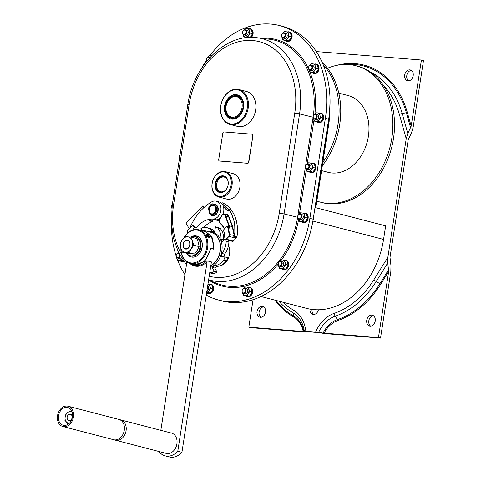<?xml version="1.0" encoding="UTF-8"?>
<svg xmlns="http://www.w3.org/2000/svg" width="481" height="481" viewBox="0 0 481 481"><rect width="100%" height="100%" fill="white"/><g stroke="black" fill="none" stroke-linecap="round" stroke-linejoin="round"><path stroke-width="0.72" d="M387.854 257.329L373.839 279.822A3.932 0.98 -148.1 0 0 376.19 281.529A85.39 64.737 104.6 0 1 335.239 316.179A30.315 22.98 -75.4 0 0 318.596 332.359L305.862 331.205L303.204 331.511L248.815 327.14L250.884 327.681L305.501 332.07L308.147 331.764L317.46 332.509L325.902 333.706L380.519 338.095L390.843 271.398L390.963 265.734L390.007 257.335L408.201 139.821L411.58 132.552L413.155 127.261L423.484 60.564L421.416 60.029L411.171 126.19L407.792 133.459L406.217 138.75L387.854 257.329L387.734 262.999L376.19 281.529L379.894 283.694A88.444 67.051 104.6 0 1 337.482 319.582A27.261 20.671 -75.4 0 0 323.04 333.062L378.451 337.56L388.69 271.398L387.734 262.999M380.519 338.095L378.451 337.56M248.815 327.14L253.06 299.705M318.596 332.359L323.04 333.062M316.33 51.581L421.416 60.029M404.707 75.018A5.574 4.227 -75.4 0 0 407.539 80.754A5.574 4.227 -75.4 0 0 413.179 75.703A5.574 4.227 -75.4 0 0 410.347 69.967A5.574 4.227 -75.4 0 0 404.707 75.018M411.333 70.412A5.574 4.227 -75.4 0 0 406.776 75.559A5.574 4.227 -75.4 0 0 408.622 80.85M263.672 306.86A5.574 4.227 -75.4 0 0 259.115 312.007A5.574 4.227 -75.4 0 0 260.961 317.292M373.364 315.674A5.574 4.227 -75.4 0 0 368.807 320.821A5.574 4.227 -75.4 0 0 370.653 326.112M261.003 296.53L306.583 308.381A76.046 57.654 -75.4 0 0 309.938 309.115A5.574 4.227 -75.4 0 0 312.83 314.4A5.574 4.227 -75.4 0 0 318.386 309.794A76.046 57.654 -75.4 0 0 383.561 239.43L385.66 225.878L315.001 207.503M312.031 309.433A5.574 4.227 -75.4 0 0 313.913 314.496M366.738 320.28A5.574 4.227 -75.4 0 0 369.57 326.016A5.574 4.227 -75.4 0 0 375.216 320.965A5.574 4.227 -75.4 0 0 372.378 315.229A5.574 4.227 -75.4 0 0 366.738 320.28M257.046 311.466A5.574 4.227 -75.4 0 0 259.884 317.201A5.574 4.227 -75.4 0 0 265.524 312.151A5.574 4.227 -75.4 0 0 262.686 306.415A5.574 4.227 -75.4 0 0 257.046 311.466M309.938 309.115A76.046 57.654 -75.4 0 0 314.135 309.656A76.046 57.654 -75.4 0 0 318.386 309.794M325.366 118.308L309.878 218.344L313.191 219.21L328.679 119.168A90.139 68.338 104.6 0 0 282.804 26.419L279.497 25.559A90.139 68.338 104.6 0 1 325.366 118.308L328.679 119.168M313.191 219.21A90.139 68.338 104.6 0 1 230.892 302.441A90.139 68.338 104.6 0 1 221.945 300.938L218.639 300.072A90.139 68.338 104.6 0 1 206.265 295.094M211.893 213.913A4.263 3.229 -75.4 0 0 215.783 209.975A4.263 3.229 -75.4 0 0 213.191 205.519A4.263 3.229 -75.4 0 0 209.301 209.457A4.263 3.229 -75.4 0 0 211.893 213.913M230.519 208.964A7.209 5.465 -75.4 0 0 227.94 206.313M237.398 94.883A12.458 9.446 -75.4 0 0 236.369 94.721A12.458 9.446 -75.4 0 0 225.168 105.279A12.458 9.446 -75.4 0 0 231.127 118.981M232.702 118.41A11.604 8.796 -75.4 0 0 243.296 107.696A11.604 8.796 -75.4 0 0 236.237 95.563A11.604 8.796 -75.4 0 0 225.643 106.277A11.604 8.796 -75.4 0 0 232.702 118.41M220.064 197.24A13.113 9.939 -75.4 0 0 231.884 185.985A13.113 9.939 -75.4 0 0 225.367 171.639A13.113 9.939 -75.4 0 0 224.062 171.422A13.113 9.939 -75.4 0 0 212.247 182.672A13.113 9.939 -75.4 0 0 218.765 197.018A13.113 9.939 -75.4 0 0 220.064 197.24M218.765 197.018L226.623 199.062A13.113 9.939 -75.4 0 0 227.928 199.284A13.113 9.939 -75.4 0 0 239.742 188.029A13.113 9.939 -75.4 0 0 233.225 173.683L225.367 171.639M231.409 123.984A17.37 13.173 -75.4 0 0 247.27 107.942A17.37 13.173 -75.4 0 0 236.7 89.773A17.37 13.173 -75.4 0 0 220.839 105.814A17.37 13.173 -75.4 0 0 231.409 123.984M231.722 124.735A18.025 13.666 -75.4 0 0 247.968 109.259A18.025 13.666 -75.4 0 0 239.003 89.538A18.025 13.666 -75.4 0 0 237.217 89.238A18.025 13.666 -75.4 0 0 220.971 104.708A18.025 13.666 -75.4 0 0 229.93 124.435A18.025 13.666 -75.4 0 0 231.722 124.735M309.878 218.344A90.139 68.338 104.6 0 1 227.585 301.581A90.139 68.338 104.6 0 1 218.639 300.072M184.938 274.639A90.139 68.338 104.6 0 1 177.609 260.089M176.13 255.91A90.139 68.338 104.6 0 1 171.404 224.561M232.155 119.144A12.458 9.446 -75.4 0 0 243.38 108.453A12.458 9.446 -75.4 0 0 237.187 94.823A12.458 9.446 -75.4 0 0 235.955 94.613A12.458 9.446 -75.4 0 0 224.729 105.309A12.458 9.446 -75.4 0 0 230.922 118.933A12.458 9.446 -75.4 0 0 232.155 119.144M229.93 124.435L237.38 126.371A18.025 13.666 -75.4 0 0 239.165 126.671A18.025 13.666 -75.4 0 0 255.417 111.201A18.025 13.666 -75.4 0 0 246.452 91.474L239.003 89.538M328.77 118.56L328.469 120.521M224.002 176.034A8.52 6.463 -75.4 0 0 223.364 175.938A8.52 6.463 -75.4 0 0 215.71 183.117A8.52 6.463 -75.4 0 0 219.715 192.52M223.28 192.015A8.225 6.235 104.6 0 1 220.809 192.43A8.225 6.235 104.6 0 1 219.991 192.292A8.225 6.235 104.6 0 1 215.903 183.291A8.225 6.235 104.6 0 1 223.316 176.232A8.225 6.235 104.6 0 1 224.134 176.365A8.225 6.235 104.6 0 1 226.87 178.21M201.455 68.5A90.139 68.338 104.6 0 1 206.517 60.245M209.854 55.604A90.139 68.338 104.6 0 1 270.55 24.05A90.139 68.338 104.6 0 1 279.497 25.559M219.751 196.482A12.458 9.446 -75.4 0 0 231.127 184.981A12.458 9.446 -75.4 0 0 223.551 171.957A12.458 9.446 -75.4 0 0 212.175 183.459A12.458 9.446 -75.4 0 0 219.751 196.482M302.994 222.619A4.918 3.728 -75.4 0 0 303.156 222.661A4.918 3.728 -75.4 0 0 303.643 222.745A4.918 3.728 -75.4 0 0 308.074 218.524A4.918 3.728 -75.4 0 0 305.633 213.149A4.918 3.728 -75.4 0 0 305.465 213.107M310.738 172.595A4.918 3.728 -75.4 0 0 310.9 172.643A4.918 3.728 -75.4 0 0 311.387 172.727A4.918 3.728 -75.4 0 0 315.819 168.506A4.918 3.728 -75.4 0 0 313.378 163.125A4.918 3.728 -75.4 0 0 313.209 163.089M286.923 41.426A4.918 3.728 -75.4 0 0 287.085 41.474A4.918 3.728 -75.4 0 0 287.578 41.558A4.918 3.728 -75.4 0 0 292.009 37.338A4.918 3.728 -75.4 0 0 289.562 31.962A4.918 3.728 -75.4 0 0 289.394 31.92M251.274 37.386A4.918 3.728 -75.4 0 0 253.126 32.443A4.918 3.728 -75.4 0 0 250.571 28.824A4.918 3.728 -75.4 0 0 250.403 28.788M247.396 296.759A4.918 3.728 -75.4 0 0 247.559 296.807A4.918 3.728 -75.4 0 0 248.046 296.891A4.918 3.728 -75.4 0 0 252.477 292.67A4.918 3.728 -75.4 0 0 250.036 287.289A4.918 3.728 -75.4 0 0 249.867 287.253M208.405 293.626A4.918 3.728 -75.4 0 0 208.568 293.675A4.918 3.728 -75.4 0 0 209.061 293.753A4.918 3.728 -75.4 0 0 213.492 289.538A4.918 3.728 -75.4 0 0 211.045 284.157A4.918 3.728 -75.4 0 0 210.876 284.121M283.495 269.667A4.918 3.728 -75.4 0 0 283.658 269.715A4.918 3.728 -75.4 0 0 284.145 269.799A4.918 3.728 -75.4 0 0 288.576 265.578A4.918 3.728 -75.4 0 0 286.135 260.197A4.918 3.728 -75.4 0 0 285.967 260.161M181.481 261.466A4.918 3.728 -75.4 0 0 181.644 261.514A4.918 3.728 -75.4 0 0 182.131 261.598A4.918 3.728 -75.4 0 0 183.7 261.309M313.846 73.587A4.918 3.728 -75.4 0 0 314.015 73.635A4.918 3.728 -75.4 0 0 314.502 73.713A4.918 3.728 -75.4 0 0 318.933 69.498A4.918 3.728 -75.4 0 0 316.486 64.117A4.918 3.728 -75.4 0 0 316.324 64.081M318.482 122.577A4.918 3.728 -75.4 0 0 318.644 122.625A4.918 3.728 -75.4 0 0 319.131 122.703A4.918 3.728 -75.4 0 0 323.563 118.482A4.918 3.728 -75.4 0 0 321.122 113.107A4.918 3.728 -75.4 0 0 320.953 113.071M220.352 192.61A8.52 6.463 -75.4 0 0 228.03 185.299A8.52 6.463 -75.4 0 0 223.797 175.974A8.52 6.463 -75.4 0 0 222.95 175.83A8.52 6.463 -75.4 0 0 215.272 183.147A8.52 6.463 -75.4 0 0 219.504 192.472A8.52 6.463 -75.4 0 0 220.352 192.61M212.049 214.285A4.588 3.481 -75.4 0 0 216.185 210.347A4.588 3.481 -75.4 0 0 213.901 205.327A4.588 3.481 -75.4 0 0 213.444 205.255A4.588 3.481 -75.4 0 0 209.313 209.193A4.588 3.481 -75.4 0 0 211.592 214.213A4.588 3.481 -75.4 0 0 212.049 214.285M238.227 96.356A11.273 8.55 -75.4 0 0 237.842 96.314A11.273 8.55 -75.4 0 0 237.668 96.302M232.058 117.875A11.273 8.55 -75.4 0 0 232.576 118.098M211.592 214.213L212.211 214.37A4.588 3.481 -75.4 0 0 212.668 214.448A4.588 3.481 -75.4 0 0 216.805 210.51A4.588 3.481 -75.4 0 0 214.52 205.489L213.901 205.327M228.253 115.62A11.273 8.55 -75.4 0 0 231.836 117.953A11.273 8.55 -75.4 0 0 232.954 118.14A11.273 8.55 -75.4 0 0 243.121 108.465A11.273 8.55 -75.4 0 0 237.512 96.128A11.273 8.55 -75.4 0 0 236.393 95.941A11.273 8.55 -75.4 0 0 233.243 96.416M219.12 266.059A13.113 9.939 -75.4 0 0 228.216 258.465A13.113 9.939 -75.4 0 0 228.499 245.466M252.152 134.253A1.311 0.992 -75.4 0 1 252.26 134.271A1.311 0.992 -75.4 0 1 252.928 135.618L248.827 162.079A1.311 0.992 104.6 0 1 247.631 163.293L219.715 161.051A1.311 0.992 104.6 0 1 219.583 161.027A1.311 0.992 104.6 0 1 219.48 160.991M203.98 207.533L202.838 205.868L185.913 222.992L189.177 228.607M301.509 221.825A4.918 3.728 -75.4 0 0 302.826 222.577A4.918 3.728 -75.4 0 0 303.313 222.661A4.918 3.728 -75.4 0 0 307.744 218.44A4.918 3.728 -75.4 0 0 305.303 213.059A4.918 3.728 -75.4 0 0 304.816 212.981A4.918 3.728 -75.4 0 0 303.776 213.077M309.253 171.807A4.918 3.728 -75.4 0 0 310.57 172.559A4.918 3.728 -75.4 0 0 311.057 172.637A4.918 3.728 -75.4 0 0 315.488 168.422A4.918 3.728 -75.4 0 0 313.047 163.041A4.918 3.728 -75.4 0 0 312.56 162.957A4.918 3.728 -75.4 0 0 311.514 163.059M312.361 72.793A4.918 3.728 -75.4 0 0 313.684 73.545A4.918 3.728 -75.4 0 0 314.171 73.629A4.918 3.728 -75.4 0 0 318.602 69.408A4.918 3.728 -75.4 0 0 316.155 64.033A4.918 3.728 -75.4 0 0 315.668 63.949A4.918 3.728 -75.4 0 0 314.628 64.045M285.437 40.638A4.918 3.728 -75.4 0 0 286.754 41.39A4.918 3.728 -75.4 0 0 287.247 41.474A4.918 3.728 -75.4 0 0 291.678 37.253A4.918 3.728 -75.4 0 0 289.231 31.872A4.918 3.728 -75.4 0 0 288.744 31.794A4.918 3.728 -75.4 0 0 287.704 31.89M179.996 260.678A4.918 3.728 -75.4 0 0 181.313 261.43A4.918 3.728 -75.4 0 0 181.8 261.514A4.918 3.728 -75.4 0 0 183.568 261.129M316.997 121.783A4.918 3.728 -75.4 0 0 318.314 122.535A4.918 3.728 -75.4 0 0 318.801 122.619A4.918 3.728 -75.4 0 0 323.232 118.398A4.918 3.728 -75.4 0 0 320.791 113.023A4.918 3.728 -75.4 0 0 320.298 112.939A4.918 3.728 -75.4 0 0 319.258 113.035M250.841 37.392A4.918 3.728 -75.4 0 0 252.802 32.431A4.918 3.728 -75.4 0 0 250.24 28.74A4.918 3.728 -75.4 0 0 249.753 28.656A4.918 3.728 -75.4 0 0 248.713 28.758M245.911 295.965A4.918 3.728 -75.4 0 0 247.228 296.723A4.918 3.728 -75.4 0 0 247.715 296.801A4.918 3.728 -75.4 0 0 252.146 292.58A4.918 3.728 -75.4 0 0 249.705 287.205A4.918 3.728 -75.4 0 0 249.218 287.121A4.918 3.728 -75.4 0 0 248.178 287.223M206.92 292.833A4.918 3.728 -75.4 0 0 208.237 293.584A4.918 3.728 -75.4 0 0 208.73 293.669A4.918 3.728 -75.4 0 0 213.155 289.448A4.918 3.728 -75.4 0 0 210.714 284.073A4.918 3.728 -75.4 0 0 210.227 283.988A4.918 3.728 -75.4 0 0 209.187 284.085M282.01 268.873A4.918 3.728 -75.4 0 0 283.327 269.631A4.918 3.728 -75.4 0 0 283.814 269.709A4.918 3.728 -75.4 0 0 288.245 265.488A4.918 3.728 -75.4 0 0 285.804 260.113A4.918 3.728 -75.4 0 0 285.311 260.029A4.918 3.728 -75.4 0 0 284.271 260.131M313.456 118.32L313.606 118.921A4.263 3.229 -75.4 0 0 316.089 121.242A4.263 3.229 -75.4 0 0 319.222 119.372A4.263 3.229 -75.4 0 0 319.871 115.175L319.498 113.065L321.831 113.672L323.052 118.019L320.532 122.06L314.46 121.152L318.2 121.452L320.719 117.412L319.871 115.175A4.263 3.229 -75.4 0 0 317.388 112.855A4.263 3.229 -75.4 0 0 314.55 114.304M320.532 122.06L318.2 121.452M297.967 218.362L298.972 221.194L300.601 221.284A4.263 3.229 -75.4 0 0 303.733 219.408L305.231 217.448L304.383 215.217A4.263 3.229 -75.4 0 0 301.9 212.891A4.263 3.229 -75.4 0 0 299.062 214.34M305.044 222.102L302.711 221.494L303.733 219.408A4.263 3.229 -75.4 0 0 304.383 215.217L304.01 213.107L306.343 213.714L307.563 218.055L305.044 222.102L298.972 221.194M304.01 213.107L300.27 212.806L298.767 214.766M307.563 218.055L305.231 217.448M298.004 218.422A4.263 3.229 -75.4 0 0 298.118 218.957A4.263 3.229 -75.4 0 0 300.601 221.284L302.711 221.494M299.02 219.216L300.589 219.625A2.621 1.99 -75.4 0 0 303.246 217.25A2.621 1.99 -75.4 0 0 301.912 214.55L300.336 214.141A2.621 1.99 -75.4 0 0 297.685 216.516A2.621 1.99 -75.4 0 0 299.02 219.216A2.621 1.99 -75.4 0 0 301.671 216.841A2.621 1.99 -75.4 0 0 300.336 214.141M305.712 168.344L306.716 171.176L310.455 171.476L312.975 167.43L312.127 165.193A4.263 3.229 -75.4 0 0 309.644 162.873A4.263 3.229 -75.4 0 0 306.806 164.322M305.748 168.398A4.263 3.229 -75.4 0 0 305.862 168.939A4.263 3.229 -75.4 0 0 308.345 171.26A4.263 3.229 -75.4 0 0 311.478 169.39A4.263 3.229 -75.4 0 0 312.127 165.193L311.754 163.083L309.644 162.873L308.014 162.782L306.511 164.742M311.754 163.083L314.087 163.69L314.941 165.927L315.308 168.037L314.291 170.124L312.788 172.084L306.716 171.176M312.788 172.084L310.455 171.476M315.308 168.037L312.975 167.43M306.764 169.198L308.333 169.607A2.621 1.99 -75.4 0 0 310.991 167.226A2.621 1.99 -75.4 0 0 309.656 164.532L308.08 164.123A2.621 1.99 -75.4 0 0 305.429 166.498A2.621 1.99 -75.4 0 0 306.764 169.198A2.621 1.99 -75.4 0 0 309.415 166.817A2.621 1.99 -75.4 0 0 308.08 164.123M313.281 218.602L313.143 219.51M321.025 168.584L320.725 170.545M281.902 37.175L282.9 40.007L284.53 40.097A4.263 3.229 -75.4 0 0 287.662 38.221L289.165 36.261L288.311 34.031A4.263 3.229 -75.4 0 0 285.828 31.704A4.263 3.229 -75.4 0 0 282.996 33.153M288.973 40.915L286.64 40.308L287.662 38.221A4.263 3.229 -75.4 0 0 288.311 34.031L287.939 31.92L290.271 32.522L291.498 36.869L288.973 40.915L282.9 40.007M287.939 31.92L284.199 31.62L282.702 33.58M291.498 36.869L289.165 36.261M281.932 37.235A4.263 3.229 -75.4 0 0 282.046 37.771A4.263 3.229 -75.4 0 0 284.53 40.097L286.64 40.308M282.948 38.029L284.524 38.438A2.621 1.99 -75.4 0 0 287.175 36.063A2.621 1.99 -75.4 0 0 285.84 33.363L284.271 32.955A2.621 1.99 -75.4 0 0 281.613 35.329A2.621 1.99 -75.4 0 0 282.948 38.029A2.621 1.99 -75.4 0 0 285.606 35.654A2.621 1.99 -75.4 0 0 284.271 32.955M242.911 34.043L243.909 36.875L247.655 37.175L250.174 33.129L249.32 30.892A4.263 3.229 -75.4 0 0 246.837 28.571A4.263 3.229 -75.4 0 0 244.005 30.02M242.941 34.097A4.263 3.229 -75.4 0 0 243.061 34.638A4.263 3.229 -75.4 0 0 245.538 36.965A4.263 3.229 -75.4 0 0 248.671 35.089A4.263 3.229 -75.4 0 0 249.32 30.892L248.954 28.782L246.837 28.571L245.208 28.481L243.711 30.441M247.216 37.59L243.909 36.875M248.779 37.47L247.655 37.175M248.954 28.782L251.286 29.389L252.507 33.736L249.988 37.783M252.507 33.736L250.174 33.129M243.957 34.897L245.532 35.305A2.621 1.99 -75.4 0 0 248.184 32.924A2.621 1.99 -75.4 0 0 246.849 30.231L245.28 29.822A2.621 1.99 -75.4 0 0 242.622 32.197A2.621 1.99 -75.4 0 0 243.957 34.897A2.621 1.99 -75.4 0 0 246.615 32.516A2.621 1.99 -75.4 0 0 245.28 29.822M248.412 287.247L250.745 287.854L251.972 292.201L249.633 291.594L248.412 287.247L246.302 287.037A4.263 3.229 -75.4 0 0 243.464 288.486M251.972 292.201L249.447 296.248L245.707 295.947L243.374 295.34L245.003 295.424A4.263 3.229 -75.4 0 0 248.136 293.554A4.263 3.229 -75.4 0 0 248.785 289.358A4.263 3.229 -75.4 0 0 246.302 287.037L244.673 286.947L243.17 288.907M242.37 292.508L242.52 293.103A4.263 3.229 -75.4 0 0 245.003 295.424L247.114 295.641L249.633 291.594M242.406 292.562A4.263 3.229 -75.4 0 0 242.52 293.103L243.374 295.34M243.422 293.362L244.991 293.771A2.621 1.99 -75.4 0 0 247.649 291.39A2.621 1.99 -75.4 0 0 246.314 288.69L244.739 288.281A2.621 1.99 -75.4 0 0 242.087 290.662A2.621 1.99 -75.4 0 0 243.422 293.362A2.621 1.99 -75.4 0 0 246.074 290.981A2.621 1.99 -75.4 0 0 244.739 288.281M249.447 296.248L247.114 295.641M212.981 289.069L210.648 288.462L209.421 284.115L211.754 284.722L212.981 289.069L210.456 293.109L206.62 292.785M210.456 293.109L208.123 292.508L210.648 288.462M206.704 292.256A4.263 3.229 -75.4 0 0 209.145 290.422A4.263 3.229 -75.4 0 0 209.794 286.225A4.263 3.229 -75.4 0 0 207.972 284.049M206.962 290.578A2.621 1.99 -75.4 0 0 208.658 288.257A2.621 1.99 -75.4 0 0 207.714 285.72M209.421 284.115L207.99 283.964M206.692 292.352L208.123 292.508M284.511 260.155L286.844 260.762L288.065 265.109L285.732 264.502L284.511 260.155L282.401 259.944A4.263 3.229 -75.4 0 0 279.563 261.393M288.065 265.109L285.546 269.15L281.806 268.849L279.473 268.248L281.102 268.332A4.263 3.229 -75.4 0 0 284.235 266.462A4.263 3.229 -75.4 0 0 284.884 262.265A4.263 3.229 -75.4 0 0 282.401 259.944L280.772 259.854L279.269 261.814M278.469 265.416L278.619 266.011A4.263 3.229 -75.4 0 0 281.102 268.332L283.213 268.548L285.732 264.502M278.505 265.47A4.263 3.229 -75.4 0 0 278.619 266.011L279.473 268.248M279.521 266.27L281.09 266.678A2.621 1.99 -75.4 0 0 283.748 264.297A2.621 1.99 -75.4 0 0 282.413 261.598L280.838 261.189A2.621 1.99 -75.4 0 0 278.186 263.57A2.621 1.99 -75.4 0 0 279.521 266.27A2.621 1.99 -75.4 0 0 282.173 263.889A2.621 1.99 -75.4 0 0 280.838 261.189M285.546 269.15L283.213 268.548M176.455 257.215L177.459 260.047L181.199 260.347L182.221 258.261M176.491 257.275A4.263 3.229 -75.4 0 0 176.605 257.81A4.263 3.229 -75.4 0 0 179.088 260.137A4.263 3.229 -75.4 0 0 181.932 258.682M183.532 260.955L177.459 260.047M183.429 260.924L181.199 260.347M178.427 252.345A4.263 3.229 -75.4 0 0 177.549 253.192M178.728 252.97A2.621 1.99 -75.4 0 0 176.172 255.369A2.621 1.99 -75.4 0 0 177.507 258.069L179.076 258.477A2.621 1.99 -75.4 0 0 181.193 257.479M178.331 252.146L177.519 253.21M308.826 69.336L309.824 72.168L311.454 72.252A4.263 3.229 -75.4 0 0 314.586 70.382L316.089 68.422L315.235 66.186A4.263 3.229 -75.4 0 0 312.758 63.865A4.263 3.229 -75.4 0 0 309.92 65.314M315.903 73.07L313.57 72.469L314.586 70.382A4.263 3.229 -75.4 0 0 315.235 66.186L314.869 64.075L317.201 64.682L318.422 69.03L315.903 73.07L309.824 72.168M314.869 64.075L311.123 63.775L309.626 65.735M318.422 69.03L316.089 68.422M308.856 69.39A4.263 3.229 -75.4 0 0 308.976 69.931A4.263 3.229 -75.4 0 0 311.454 72.252L313.57 72.469M309.872 70.184L311.447 70.593A2.621 1.99 -75.4 0 0 314.099 68.218A2.621 1.99 -75.4 0 0 312.764 65.518L311.195 65.109A2.621 1.99 -75.4 0 0 308.537 67.49A2.621 1.99 -75.4 0 0 309.872 70.184A2.621 1.99 -75.4 0 0 312.53 67.809A2.621 1.99 -75.4 0 0 311.195 65.109M211.52 55.856A4.263 3.229 -75.4 0 0 210.744 55.664L209.109 55.574L207.612 57.534M211.634 55.748L210.744 55.664A4.263 3.229 -75.4 0 0 207.906 57.113M313.492 118.38A4.263 3.229 -75.4 0 0 313.606 118.921L314.46 121.152M319.498 113.065L315.758 112.764L314.255 114.725M323.052 118.019L320.719 117.412M314.508 119.174L316.077 119.583A2.621 1.99 -75.4 0 0 318.735 117.208A2.621 1.99 -75.4 0 0 317.4 114.508L315.825 114.099A2.621 1.99 -75.4 0 0 313.173 116.48A2.621 1.99 -75.4 0 0 314.508 119.174A2.621 1.99 -75.4 0 0 317.159 116.799A2.621 1.99 -75.4 0 0 315.825 114.099M297.733 216.48A2.231 1.69 -75.4 0 0 299.092 218.807A2.231 1.69 -75.4 0 0 301.124 216.751A2.231 1.69 -75.4 0 0 299.771 214.418A2.231 1.69 -75.4 0 0 297.733 216.48M313.402 219.576L312.969 220.587M305.477 166.456A2.231 1.69 -75.4 0 0 306.836 168.789A2.231 1.69 -75.4 0 0 308.868 166.733A2.231 1.69 -75.4 0 0 307.515 164.4A2.231 1.69 -75.4 0 0 305.477 166.456M281.668 35.293A2.231 1.69 -75.4 0 0 283.02 37.62A2.231 1.69 -75.4 0 0 285.053 35.564A2.231 1.69 -75.4 0 0 283.7 33.231A2.231 1.69 -75.4 0 0 281.668 35.293M242.677 32.155A2.231 1.69 -75.4 0 0 244.029 34.488A2.231 1.69 -75.4 0 0 246.068 32.431A2.231 1.69 -75.4 0 0 244.709 30.099A2.231 1.69 -75.4 0 0 242.677 32.155M242.135 290.62A2.231 1.69 -75.4 0 0 243.494 292.953A2.231 1.69 -75.4 0 0 245.526 290.891A2.231 1.69 -75.4 0 0 244.174 288.564A2.231 1.69 -75.4 0 0 242.135 290.62M278.234 263.528A2.231 1.69 -75.4 0 0 279.593 265.861A2.231 1.69 -75.4 0 0 281.625 263.798A2.231 1.69 -75.4 0 0 280.273 261.472A2.231 1.69 -75.4 0 0 278.234 263.528M177.507 258.069A2.621 1.99 -75.4 0 0 180.159 255.7M179.064 253.637A2.231 1.69 -75.4 0 0 177.369 253.499A2.231 1.69 -75.4 0 0 176.22 255.333A2.231 1.69 -75.4 0 0 177.579 257.66A2.231 1.69 -75.4 0 0 179.611 255.603A2.231 1.69 -75.4 0 0 179.599 254.665M308.592 67.448A2.231 1.69 -75.4 0 0 309.944 69.781A2.231 1.69 -75.4 0 0 311.983 67.719A2.231 1.69 -75.4 0 0 310.624 65.392A2.231 1.69 -75.4 0 0 308.592 67.448M210.011 57.449A2.621 1.99 -75.4 0 0 209.181 56.914A2.621 1.99 -75.4 0 0 206.523 59.289A2.621 1.99 -75.4 0 0 206.812 61.129M209.65 57.834A2.231 1.69 -75.4 0 0 207.888 57.329A2.231 1.69 -75.4 0 0 206.577 59.247A2.231 1.69 -75.4 0 0 206.926 60.985M172.318 204.696A2.621 1.99 -75.4 0 0 171.537 206.379A2.621 1.99 -75.4 0 0 171.837 208.243M172.294 204.864A2.231 1.69 -75.4 0 0 171.591 206.343A2.231 1.69 -75.4 0 0 171.867 207.972M180.062 154.672A2.621 1.99 -75.4 0 0 179.281 156.361A2.621 1.99 -75.4 0 0 179.527 158.129M180.038 154.846A2.231 1.69 -75.4 0 0 179.335 156.319A2.231 1.69 -75.4 0 0 179.569 157.87M187.806 104.654A2.621 1.99 -75.4 0 0 187.025 106.343A2.621 1.99 -75.4 0 0 187.271 108.111M187.782 104.822A2.231 1.69 -75.4 0 0 187.079 106.301A2.231 1.69 -75.4 0 0 187.313 107.852M313.221 116.438A2.231 1.69 -75.4 0 0 314.58 118.771A2.231 1.69 -75.4 0 0 316.612 116.709A2.231 1.69 -75.4 0 0 315.259 114.382A2.231 1.69 -75.4 0 0 313.221 116.438M235.419 95.996A11.147 8.448 -75.4 0 0 226.034 106.054A11.147 8.448 -75.4 0 0 231.662 117.773A11.147 8.448 -75.4 0 0 233.513 117.977A11.147 8.448 -75.4 0 0 242.905 107.918A11.147 8.448 -75.4 0 0 237.271 96.2A11.147 8.448 -75.4 0 0 235.419 95.996M234.95 96.537A10.492 7.955 -75.4 0 0 225.968 107.143A10.492 7.955 -75.4 0 0 233.159 117.22A10.492 7.955 -75.4 0 0 242.141 106.62A10.492 7.955 -75.4 0 0 234.95 96.537M252.928 135.618L248.623 162.025A1.311 0.992 104.6 0 1 247.426 163.239L247.631 163.293M252.717 135.564A1.311 0.992 -75.4 0 0 252.05 134.217A1.311 0.992 -75.4 0 0 251.924 134.193L224.002 131.95A1.311 0.992 104.6 0 0 222.805 133.159L218.705 159.626A1.311 0.992 104.6 0 0 219.372 160.973A1.311 0.992 104.6 0 0 219.504 160.997L247.426 163.239M184.656 241.42A4.263 3.229 -75.4 0 0 183.736 247.348A4.263 3.229 -75.4 0 0 188.318 247.721A4.263 3.229 -75.4 0 0 189.237 241.787A4.263 3.229 -75.4 0 0 184.656 241.42M185.456 249.038A4.588 3.481 104.6 0 1 183.159 245.749A4.588 3.481 104.6 0 1 184.722 241.228A4.588 3.481 104.6 0 1 187.392 240.103A4.588 3.481 104.6 0 1 187.764 240.163M224.717 176.557A8.195 6.211 -75.4 0 0 224.248 176.485A8.195 6.211 -75.4 0 0 216.805 183.279A8.195 6.211 -75.4 0 0 220.593 192.406M228.192 181.872A7.54 5.718 -75.4 0 0 223.725 177.026A7.54 5.718 -75.4 0 0 216.763 183.844A7.54 5.718 -75.4 0 0 221.23 191.853A7.54 5.718 -75.4 0 0 226.214 189.46M180.062 244.138L180.748 248.034L182.317 252.164L189.225 252.717L191.107 248.869A7.864 5.964 -75.4 0 0 192.31 241.125L191.624 237.229L187.728 236.832A7.864 5.964 -75.4 0 0 181.944 240.29A7.864 5.964 -75.4 0 0 180.748 248.034A7.864 5.964 -75.4 0 0 185.329 252.327A7.864 5.964 -75.4 0 0 191.107 248.869L193.879 245.25L192.31 241.125A7.864 5.964 -75.4 0 0 187.728 236.832L184.716 236.67L181.944 240.29L180.062 244.138M191.624 237.229L196.861 238.588L198.431 242.713L199.116 246.609L197.234 250.463L194.462 254.076L187.554 253.523L182.317 252.164M199.116 246.609L193.879 245.25M185.828 249.098A4.588 3.481 -75.4 0 0 189.965 245.16A4.588 3.481 -75.4 0 0 187.68 240.139A4.588 3.481 -75.4 0 0 187.229 240.061A4.588 3.481 -75.4 0 0 183.093 243.999A4.588 3.481 -75.4 0 0 185.371 249.02A4.588 3.481 -75.4 0 0 185.828 249.098M194.462 254.076L189.225 252.717M186.784 253.325A9.83 7.455 -75.4 0 0 190.175 255.688L190.837 255.862A9.83 7.455 -75.4 0 0 191.811 256.024A9.83 7.455 -75.4 0 0 200.673 247.583A9.83 7.455 -75.4 0 0 195.785 236.826L195.124 236.652A9.83 7.455 -75.4 0 0 194.15 236.49A9.83 7.455 -75.4 0 0 190.855 237.139M190.175 255.688A9.83 7.455 -75.4 0 0 191.149 255.856A9.83 7.455 -75.4 0 0 200.012 247.414A9.83 7.455 -75.4 0 0 195.124 236.652M210.407 206.794L209.686 205.964L210.564 206.608M210.63 206.529L209.89 205.682A6.686 5.069 104.6 0 1 212.229 203.752L212.975 204.383A5.766 4.371 104.6 0 1 214.821 204.347A5.766 4.371 104.6 0 1 216.606 205.483A5.766 4.371 104.6 0 1 217.135 212.325A5.766 4.371 104.6 0 1 211.917 215.512A5.766 4.371 104.6 0 1 210.131 214.382A5.766 4.371 104.6 0 1 208.934 209.944L208.363 209.061A6.686 5.069 104.6 0 1 209.686 205.964M209.68 208.026A0.559 0.421 104.6 0 1 209.963 206.944A0.559 0.421 104.6 0 1 210.173 207.113M210.918 206.235A0.559 0.421 104.6 0 1 211.249 205.177A0.559 0.421 104.6 0 1 211.532 205.766M209.806 207.744A0.559 0.421 104.6 0 1 210.149 207.07M212.229 203.752L213.197 204.329M215.025 204.407A5.766 4.371 104.6 0 1 215.235 204.455A5.766 4.371 104.6 0 1 217.015 205.591A5.766 4.371 104.6 0 1 217.55 212.434A5.766 4.371 104.6 0 1 212.331 215.62A5.766 4.371 104.6 0 1 212.121 215.56M211.111 206.066A0.559 0.421 104.6 0 1 211.436 205.303M229.575 226.761L228.794 227.092L229.527 228.114L229.575 226.761A78.668 59.638 -75.4 0 0 229.341 225.884A1.966 1.491 -75.4 0 0 229.287 225.715L225.673 215.951A5.243 3.974 -75.4 0 0 225.294 215.157A5.243 3.974 -75.4 0 0 224.483 214.201A1.966 1.491 -75.4 0 0 224.026 213.967A1.966 1.491 -75.4 0 0 222.366 214.827L222.354 214.947A1.641 1.245 -75.4 0 1 224.116 214.424L226.966 214.845L225.048 214.231M223.376 206.457L227.729 210.792L223.262 206.121M227.729 210.792L227.766 210.804A0.655 0.499 -75.4 0 0 228.319 210.516L228.824 209.355L227.958 210.323L228.277 210.504L227.501 210.636M225.739 214.49L226.118 214.316L225.739 214.49M222.354 214.947L219.336 219.943L222.282 214.833L224.026 213.967L226.509 214.61A1.966 1.491 -75.4 0 1 226.966 214.845L225.03 214.225M225.09 239.111A0.986 0.746 -75.4 0 1 225.03 238.78L225.078 238.672A0.655 0.499 -75.4 0 0 225.878 239.039L233.351 241.143L232.576 241.396A0.986 0.746 -75.4 0 0 233.261 241.155L236.309 237.975L233.97 237.289L233.562 237.662L234.812 236.099L236.941 236.652A1.966 1.491 104.6 0 1 236.309 237.975L236.941 236.652A34.091 25.842 -75.4 0 0 232.726 212.115A34.091 25.842 -75.4 0 0 223.004 203.066A9.175 6.956 -75.4 0 0 222.078 202.729L223.052 203.09M234.896 235.63L234.518 236.033L234.908 235.546L234.698 222.685L230.615 211.568L229.491 209.86L228.427 209.548L221.549 203.373M233.387 237.824L234.193 235.606L232.281 226.647L232.636 226.575L234.554 235.57L234.908 235.546M233.97 237.289L234.518 236.033M220.202 202.675L220.52 202.423L229.491 209.86M229.317 227.597L229.527 228.114L228.283 227.796A1.966 1.491 -75.4 0 0 228.072 227.272A1.966 1.491 -75.4 0 0 227.315 226.677A1.966 1.491 -75.4 0 0 225.95 227.152L224.248 229.052A1.641 1.245 -75.4 0 0 223.785 231.024A25.24 19.132 -75.4 0 1 225.078 238.672M212.079 220.136L212.482 220.448A0.655 0.499 104.6 0 1 212.253 221.633A26.221 19.877 104.6 0 0 204.16 226.894A26.221 19.877 104.6 0 0 203.697 227.357M212.253 221.633L209.355 220.881A26.221 19.877 104.6 0 1 215.59 219.853L212.698 219.102A9.175 6.956 104.6 0 0 217.713 216.907A9.175 6.956 104.6 0 0 220.899 207.732A9.175 6.956 104.6 0 0 216.143 201.172L219.035 201.924A9.175 6.956 104.6 0 1 222.919 214.159M220.526 217.737A9.175 6.956 104.6 0 1 215.59 219.853M192.616 230.092A26.221 19.877 104.6 0 1 194.625 227.272L192.322 225.487L193.975 225.914L196.278 227.705L194.625 227.272M196.278 227.705A26.221 19.877 104.6 0 1 198.364 225.385A26.221 19.877 104.6 0 1 212.698 219.102M187.776 232.954A2.621 1.99 104.6 0 1 188.408 229.371L192.322 225.487M189.929 227.862A49.747 37.716 104.6 0 1 202.423 209.013A49.747 37.716 104.6 0 1 211.947 201.725A9.175 6.956 104.6 0 1 216.143 201.172M203.866 207.636L202.838 205.868M323.166 64.713A70.473 53.427 104.6 0 1 322.841 162.362M322.24 62.524A70.473 53.427 104.6 0 1 322.324 165.735M321.567 170.617L328.228 172.348A39.658 30.069 -75.4 0 0 368.789 132.972A39.658 30.069 -75.4 0 0 348.19 95.581L338.804 93.14M316.853 201.04A70.473 53.427 -75.4 0 0 320.472 202.164A70.473 53.427 -75.4 0 0 332.185 203.457A70.473 53.427 -75.4 0 0 391.552 139.845A70.473 53.427 -75.4 0 0 355.946 65.759A70.473 53.427 -75.4 0 0 344.24 64.466A70.473 53.427 -75.4 0 0 327.465 68.278M320.472 202.164L322.132 202.597A70.473 53.427 -75.4 0 0 333.838 203.89A70.473 53.427 -75.4 0 0 393.205 140.272A70.473 53.427 -75.4 0 0 357.599 66.192L355.946 65.759M223.779 256.848A18.025 13.666 -75.4 0 0 224.633 254.082M193.981 236.478A10.011 7.588 104.6 0 1 200.926 246.957A10.011 7.588 104.6 0 1 189.093 255.285M196.615 236.027A10.816 8.201 104.6 0 1 196.687 236.045A10.816 8.201 104.6 0 1 202.188 247.174A10.816 8.201 104.6 0 1 191.24 256.98A10.816 8.201 104.6 0 1 191.167 256.962M190.801 237.133A10.816 8.201 104.6 0 1 196.543 236.009A10.816 8.201 104.6 0 1 202.044 247.138A10.816 8.201 104.6 0 1 191.095 256.944A10.816 8.201 104.6 0 1 186.706 253.301M207.155 234.542C206.199 235.017 206.764 235.985 208.85 237.452C209.963 236.814 209.397 235.846 207.155 234.542L206.626 234.59M209.728 272.733A16.408 12.44 -75.4 0 0 211.911 272.739A24.585 18.639 -75.4 0 0 214.352 271.386L212.091 267.328A19.336 14.658 -75.4 0 0 214.454 265.734A16.408 12.44 -75.4 0 0 223.791 260.011A24.585 18.639 -75.4 0 0 225 256.974L220.899 256.547A19.336 14.658 -75.4 0 0 221.332 255.369A19.336 14.658 -75.4 0 0 221.903 253.433A16.408 12.44 -75.4 0 0 225.084 247.462A16.408 12.44 -75.4 0 0 226.202 241.462A24.585 18.639 -75.4 0 0 225.787 239.628M214.352 271.386L217.039 272.084L214.779 268.031L212.091 267.328M210.78 265.909A18.025 13.666 -75.4 0 0 220.334 250.908A18.025 13.666 -75.4 0 0 211.057 232.329M208.562 231.68A18.681 14.165 104.6 0 1 220.827 255.315A18.681 14.165 104.6 0 1 210.546 267.448M224.994 238.973L221.933 241.973A19.336 14.658 -75.4 0 0 220.989 239.159A16.408 12.44 -75.4 0 0 217.725 227.946A24.585 18.639 -75.4 0 0 215.476 226.822L214.586 232.131A19.336 14.658 -75.4 0 0 212.392 231.307A19.336 14.658 -75.4 0 0 212.247 231.271A16.408 12.44 -75.4 0 0 206.824 227.639A16.408 12.44 -75.4 0 0 203.331 227.393A24.585 18.639 -75.4 0 0 200.89 228.746L201.683 230.165M194.396 264.55A16.408 12.44 -75.4 0 0 194.498 265.229M209.71 272.829L211.105 273.19A16.408 12.44 -75.4 0 0 214.604 273.436A24.585 18.639 -75.4 0 0 217.039 272.084M211.911 272.739L214.604 273.436M214.779 268.031A19.336 14.658 -75.4 0 0 217.141 266.432A16.408 12.44 -75.4 0 0 226.485 260.708A24.585 18.639 -75.4 0 0 227.687 257.672L225 256.974M223.791 260.011L226.485 260.708M217.141 266.432L214.454 265.734M214.664 231.644A16.408 12.44 -75.4 0 0 209.518 228.337L206.824 227.639M223.797 240.145A19.336 14.658 -75.4 0 0 223.677 239.857A16.408 12.44 -75.4 0 0 220.412 228.649A24.585 18.639 -75.4 0 0 218.17 227.519L215.476 226.822M223.749 256.842A19.336 14.658 -75.4 0 0 224.026 256.072A19.336 14.658 -75.4 0 0 224.591 254.13A16.408 12.44 -75.4 0 0 227.778 248.16A16.408 12.44 -75.4 0 0 228.89 242.159A24.585 18.639 -75.4 0 0 228.475 240.326M217.725 227.946L220.412 228.649M223.677 239.857L220.989 239.159M226.202 241.462L228.89 242.159M224.591 254.13L221.903 253.433M207.329 235.732L206.89 235.69L207.329 235.732A1.178 0.469 44.7 0 0 208.177 236.604A1.178 0.469 44.7 0 0 208.916 236.754A1.178 0.469 44.7 0 0 208.82 236.117A1.178 0.469 44.7 0 0 207.972 235.239A1.178 0.469 44.7 0 0 207.233 235.095A1.178 0.469 44.7 0 0 207.329 235.726M206.962 235.63A1.756 0.697 -135.3 0 1 206.89 234.638A1.756 0.697 -135.3 0 1 207.317 234.626A1.756 0.697 -135.3 0 1 208.85 235.738A1.756 0.697 -135.3 0 1 209.373 237.091A1.756 0.697 -135.3 0 1 208.832 237.223A1.756 0.697 -135.3 0 1 206.968 235.636M210.275 248.412L213.925 249.242L212.073 237.325L204.082 230.519L210.955 232.305A18.025 13.666 104.6 0 1 220.13 250.854A18.025 13.666 104.6 0 1 210.81 265.722M210.269 248.424L211.027 248.485L204.563 261.67L193.56 265.037L190.32 263.516M200.258 230.201L204.082 230.519M184.163 237.301A17.37 13.173 104.6 0 1 198.749 229.81L205.664 231.77L209.728 234.86L211.514 237.488L212.782 240.59L213.474 244.023L213.564 247.649A17.37 13.173 104.6 0 1 213.426 248.887L210.323 248.082A17.37 13.173 -75.4 0 1 206.175 258.267L206.716 258.405L203.836 261.574L199.501 264.117L195.46 264.682L190.007 263.432A17.37 13.173 104.6 0 1 180.904 248.569M213.426 248.905L213.426 248.887A17.37 13.173 104.6 0 1 213.426 248.905L212.41 248.845M212.337 248.827L213.426 248.887M184.656 236.736A16.715 12.674 104.6 0 1 199.898 230.964A16.715 12.674 104.6 0 1 206.722 247.246A16.715 12.674 104.6 0 1 192.839 262.981A16.715 12.674 104.6 0 1 180.994 248.857M198.749 229.81A17.37 13.173 104.6 0 1 207.636 247.384A17.37 13.173 104.6 0 1 190.007 263.432M208.85 237.452L209.421 237.355M207.119 261.772L177.784 451.25L181.926 452.326L211.255 262.848L211.814 262.037L206.848 260.744L207.119 261.772A18.681 14.165 104.6 0 1 189.755 263.366M160.834 430.321L186.887 262.025M181.926 452.326A17.701 13.42 104.6 0 1 169.312 456.95L165.169 455.874A17.701 13.42 104.6 0 1 158.995 451.515M120.749 419.895L171.567 433.11A10.492 7.955 104.6 0 1 176.906 443.903A10.492 7.955 104.6 0 1 166.288 453.415L115.47 440.199A10.492 7.955 -75.4 0 0 126.082 430.687A10.492 7.955 -75.4 0 0 120.749 419.895A10.492 7.955 -75.4 0 0 119.835 419.733M177.784 451.25A17.701 13.42 104.6 0 1 165.169 455.874M114.592 439.899A10.492 7.955 -75.4 0 0 115.47 440.199M62.855 426.515L113.678 439.73A10.492 7.955 -75.4 0 0 124.29 430.224A10.492 7.955 -75.4 0 0 118.957 419.432L68.134 406.217A10.492 7.955 -75.4 0 0 57.516 415.722A10.492 7.955 -75.4 0 0 62.855 426.515A10.492 7.955 -75.4 0 0 73.473 417.009A10.492 7.955 -75.4 0 0 68.134 406.217M72.475 416.925A9.175 6.956 -75.4 0 0 67.803 407.485A9.175 6.956 -75.4 0 0 58.514 415.806A9.175 6.956 -75.4 0 0 63.185 425.246A9.175 6.956 -75.4 0 0 72.475 416.925M71.573 410.654A9.175 6.956 -75.4 0 0 71.242 410.882M67.49 423.076A9.175 6.956 -75.4 0 0 68.019 424.32M69.348 423.244A5.898 4.473 104.6 0 1 66.612 422.294A5.898 4.473 104.6 0 1 65.145 417.081A5.898 4.473 104.6 0 1 68.17 412.229L65.999 413.816L65.145 417.081L64.959 420.52L68.927 424.236M72.18 412.133L71.002 410.822L71.753 411.014M71.002 410.822L68.17 412.229A5.898 4.473 104.6 0 1 72.21 412.235M67.087 417.237A3.343 2.537 104.6 0 1 70.473 414.207A3.343 2.537 104.6 0 1 72.174 417.646A3.343 2.537 104.6 0 1 68.789 420.677A3.343 2.537 104.6 0 1 67.087 417.237M68.813 420.683A3.343 2.537 104.6 0 1 67.13 417.249A3.343 2.537 104.6 0 1 70.497 414.213M67.142 417.243A3.277 2.483 -75.4 0 0 69.132 420.671A3.277 2.483 -75.4 0 0 72.126 417.64A3.277 2.483 -75.4 0 0 70.13 414.213A3.277 2.483 -75.4 0 0 67.142 417.243M206.848 260.744A18.025 13.666 104.6 0 1 194.228 265.205L193.56 265.037M370.13 71.825A85.39 64.737 104.6 0 1 402.194 113.552L406.361 112.71L410.648 127.952M383.573 85.504A82.612 62.632 104.6 0 1 399.422 114.586A3.932 1.563 164.3 0 1 402.194 113.552L407.792 133.459M411.171 126.19L407.287 112.368A1.311 0.523 164.3 0 1 406.361 112.71A88.444 67.051 -75.4 0 0 346.801 64.466M304.329 331.211A30.315 22.98 -75.4 0 0 293.043 312.788L293.771 316.071A88.444 67.051 104.6 0 1 276.1 300.457M305.862 331.205A33.099 25.09 -75.4 0 0 293.404 310.065A3.932 2.513 -60.6 0 0 293.043 312.788A85.39 64.737 104.6 0 1 278.812 301.16M303.739 331.511A27.261 20.671 -75.4 0 0 293.771 316.071A1.311 0.836 -60.6 0 1 293.65 316.979A89.37 67.755 104.6 0 1 275.03 300.174M373.839 279.822A82.612 62.632 104.6 0 1 334.229 313.347A3.932 2.297 -108.8 0 0 335.239 316.179L337.482 319.582A1.311 0.764 -108.8 0 1 337.818 320.526A26.335 19.968 -75.4 0 0 324.056 333.189M388.69 271.398L380.675 284.265A1.311 0.325 -148.1 0 0 379.894 283.694L388.732 269.51M407.287 112.368A89.37 67.755 -75.4 0 0 336.243 65.47M380.675 284.265A89.37 67.755 104.6 0 1 337.818 320.526M293.404 310.065A82.612 62.632 104.6 0 1 282.906 302.224M334.229 313.347A33.099 25.09 -75.4 0 0 315.614 331.992M399.422 114.586L406.217 138.75M328.331 121.404L328.499 121.452A3.607 0.313 8.8 0 1 329.13 121.735L315.825 207.72M328.721 119.955A73.052 55.387 104.6 0 1 328.499 121.452L321.11 169.192M320.995 169.925L315.169 207.551M329.341 114.177A73.052 55.387 104.6 0 1 328.842 119.06M303.204 331.511A26.335 19.968 -75.4 0 0 293.65 316.979M383.561 239.43L312.89 221.056M278.144 264.171A75.733 57.413 104.6 0 1 229.78 287.397A75.733 57.413 104.6 0 1 208.802 280.074M261.159 38.233A75.733 57.413 104.6 0 1 268.35 38.233A75.733 57.413 104.6 0 1 308.874 69.559M309.992 72.21A75.733 57.413 104.6 0 1 314.905 113.787M313.997 120.082L307.245 163.696M306.253 170.1L299.501 213.72M298.485 220.057A75.733 57.413 104.6 0 1 281.529 259.884M186.448 264.857L178.499 252.495L173.352 237.812L171.26 221.609L172.312 204.756A3.607 0.313 8.8 0 1 173.599 204.72L189.087 104.678A69.462 52.663 104.6 0 1 252.501 40.536A69.462 52.663 104.6 0 1 294.745 113.167L279.263 213.209A69.462 52.663 104.6 0 1 215.843 277.351A69.462 52.663 104.6 0 1 209.181 276.25M172.312 204.756L187.794 104.72A3.607 0.313 8.8 0 1 189.087 104.678M255.128 37.536A73.052 55.387 104.6 0 1 256.83 37.71L269.378 39.226A74.753 56.674 104.6 0 1 313.275 116.011M297.643 217.039L297.613 217.256A74.753 56.674 104.6 0 1 229.365 286.285A74.753 56.674 104.6 0 1 216.462 283.213L208.604 279.996M305.549 165.981L313.101 117.22L299.555 113.931L284.067 213.967L297.655 217.268M305.387 167.021L297.805 216.005M279.263 213.209A3.607 0.313 -171.2 0 1 284.067 213.967A73.052 55.387 104.6 0 1 217.37 281.427A73.052 55.387 104.6 0 1 208.634 279.792M181.674 254.473A69.462 52.663 104.6 0 1 173.599 204.72M187.794 104.72C192.965 66.582 224.651 34.223 255.068 37.53L256.83 37.71A73.052 55.387 104.6 0 1 299.555 113.931A3.607 0.313 -171.2 0 0 294.745 113.167M236.405 237.867L233.357 241.053M236.935 236.688L237.013 236.682C238.299 227.345 236.892 219.174 232.792 212.163C230.249 208.002 226.996 204.972 223.028 203.078L222.078 202.729M224.212 228.974A1.966 1.491 -75.4 0 0 223.707 231.084M225.03 238.684A24.91 18.885 -75.4 0 0 223.749 231.235L224.218 228.878L225.854 227.254M228.794 227.092A1.966 1.491 -75.4 0 0 228.559 227.002L227.315 226.677L225.86 227.164L224.248 229.052M227.898 226.828A2.297 1.738 -75.4 0 1 229.124 226.846A78.337 59.391 -75.4 0 0 228.89 225.968A1.641 1.245 -75.4 0 0 228.848 225.829L232.227 226.479L228.613 216.715L225.234 216.065A4.918 3.728 -75.4 0 0 224.88 215.32A4.918 3.728 -75.4 0 0 224.116 214.424M228.89 225.968L232.576 226.389L228.962 216.624L228.613 216.715L227.417 214.965L226.16 214.328M219.336 219.943A1.641 1.245 -75.4 0 0 219.258 221.903A1.641 1.245 -75.4 0 0 219.504 222.198A25.24 19.132 -75.4 0 1 223.274 226.671A25.24 19.132 -75.4 0 1 224.368 228.722M228.848 225.829L225.234 216.065M223.19 226.81A24.91 18.885 -75.4 0 0 219.552 222.529L219.504 222.198M224.242 228.848L223.202 226.894L219.186 222.132L219.264 219.829L222.318 214.911M218.945 220.713L216.462 219.817M227.495 210.401L227.958 210.323M227.633 210.756L227.555 210.943A0.986 0.746 -75.4 0 0 228.722 210.744L228.277 210.504L228.746 209.734M227.429 210.546L223.37 206.439M227.555 210.943L223.479 206.794M228.962 216.624L227.711 214.785L226.81 214.249L224.723 214.147M215.266 219.552L217.652 220.508M216.546 220.172L217.472 220.484A9.175 6.956 -75.4 0 0 217.755 220.545M224.278 228.812A24.91 18.885 -75.4 0 0 223.268 226.948M225.162 239.267A0.986 0.746 -75.4 0 0 225.547 239.562L224.958 238.738L223.785 231.024M225.878 239.039L228.619 236.177A1.641 1.245 -75.4 0 0 229.142 234.463A78.337 59.391 -75.4 0 0 227.832 227.868A1.641 1.245 -75.4 0 0 227.657 227.435A1.641 1.245 -75.4 0 0 225.89 227.333M232.576 241.396L225.547 239.562A0.986 0.746 -75.4 0 0 226.226 239.328L228.968 236.466A1.966 1.491 -75.4 0 0 229.599 234.415A78.668 59.638 -75.4 0 0 228.283 227.796L227.832 227.868M228.619 236.177L233.562 237.662M234.554 235.57L229.142 234.463M234.542 235.492C235.762 225.505 233.97 217.009 229.166 210.005L228.722 210.744M211.628 220.226L212.482 220.448M219.3 219.907A1.966 1.491 -75.4 0 0 219.18 222.036M330.038 101.936L329.13 121.735M305.633 213.149L305.303 213.059M313.378 163.125L313.047 163.041M316.486 64.117L316.155 64.033M289.562 31.962L289.231 31.872M250.571 28.824L250.24 28.74M321.122 113.107L320.791 113.023M250.036 287.289L249.705 287.205M211.045 284.157L210.714 284.073M286.135 260.197L285.804 260.113M210.245 57.191L209.181 56.914M233.129 118.152L231.662 117.773M217.899 220.575L217.472 220.484M310.9 172.643L310.57 172.559M211.917 215.512L212.331 215.62M214.821 204.347L215.235 204.455M238.738 96.579L237.271 96.2M208.568 293.675L208.237 293.584M314.015 73.635L313.684 73.545M318.644 122.625L318.314 122.535M303.156 222.661L302.826 222.577M283.658 269.715L283.327 269.631M287.085 41.474L286.754 41.39M247.559 296.807L247.228 296.723M181.644 261.514L181.313 261.43M214.622 231.89L212.392 231.307M209.373 237.091L209.163 237.476M206.89 234.638L206.547 234.83"/></g></svg>
